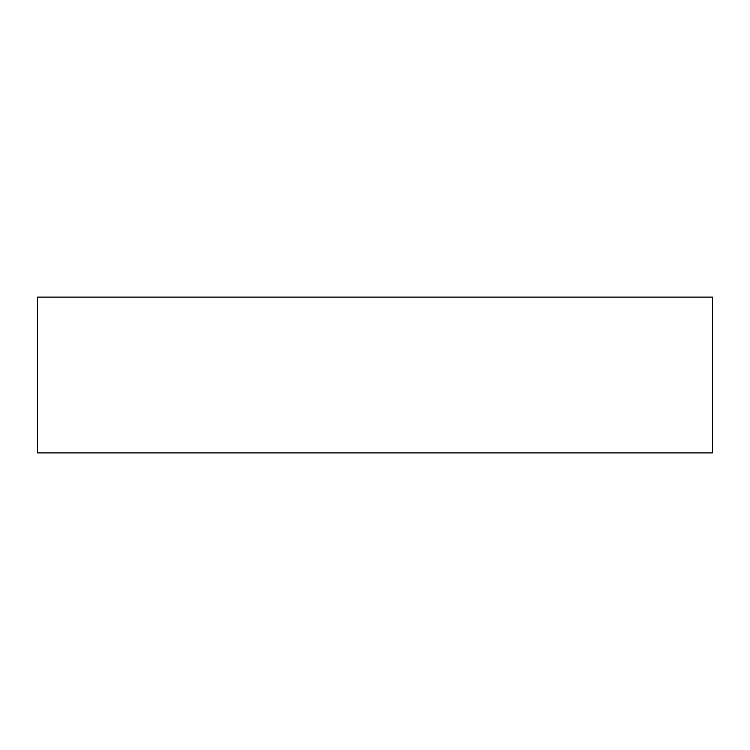 <?xml version="1.0" encoding="UTF-8"?>
<svg xmlns="http://www.w3.org/2000/svg" width="750" height="750" viewBox="0 0 750 750"><rect width="100%" height="100%" fill="white"/><g stroke="black" fill="none" stroke-linecap="round" stroke-linejoin="round"><path stroke-width="1.12" d="M712.5 452.887L712.5 297.113L37.5 297.113L37.5 452.887L712.5 452.887"/></g></svg>
